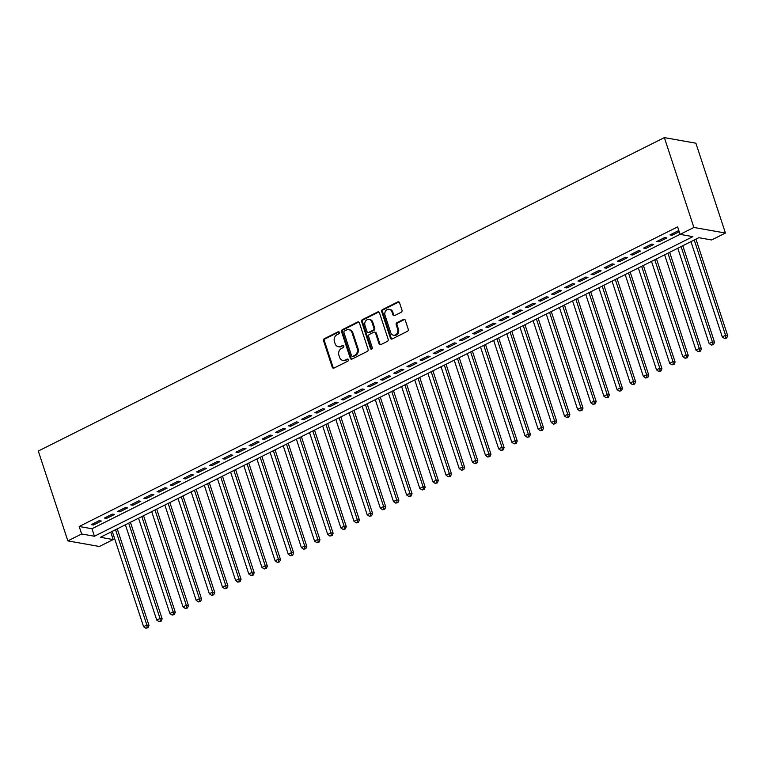 <?xml version="1.0" encoding="UTF-8"?>
<svg xmlns="http://www.w3.org/2000/svg" width="766" height="766" viewBox="0 0 766 766"><rect width="100%" height="100%" fill="white"/><g stroke="black" fill="none" stroke-linecap="round" stroke-linejoin="round"><path stroke-width="1.15" d="M339.328 332.377A1.13 0.958 -80 0 0 338.084 331.793L324.372 338.668A1.609 1.369 -80 0 0 323.558 340.784L332.262 367.24A1.609 1.369 -80 0 0 334.033 368.063L347.754 361.198A1.13 0.958 -80 0 0 347.075 359.139L345.303 360.02A5.161 4.385 -80 0 1 342.852 360.403A5.161 4.385 -80 0 1 339.625 357.387L338.898 355.185A5.161 4.385 -80 0 1 341.483 348.415L343.254 347.525A1.13 0.958 -80 0 0 342.584 345.466L340.803 346.356A5.161 4.385 -80 0 1 338.361 346.73A5.161 4.385 -80 0 1 335.125 343.723L334.407 341.512A5.161 4.385 -80 0 1 336.992 334.742L338.764 333.852A1.13 0.958 -80 0 0 339.328 332.377M339.032 331.908A1.13 0.958 -80 0 0 338.936 331.946L325.224 338.811A1.609 1.369 -80 0 0 324.411 340.927L333.114 367.393A1.609 1.369 -80 0 0 333.708 368.168M348.013 359.244A1.13 0.958 -80 0 0 347.927 359.283L345.303 360.02M343.522 345.581A1.13 0.958 -80 0 0 343.436 345.619L340.803 346.356M401.173 312.279A1.609 1.369 -80 0 0 401.978 310.163L399.536 302.742A1.609 1.369 -80 0 0 397.765 301.919L382.531 309.55A1.609 1.369 -80 0 0 381.717 311.666L390.421 338.122A1.609 1.369 -80 0 0 392.192 338.945L407.426 331.314A1.609 1.369 -80 0 0 408.24 329.198L405.291 320.236A1.609 1.369 -80 0 0 403.51 319.412L396.999 322.678A1.609 1.369 -80 0 0 396.185 324.794L397.65 329.236A4.318 3.667 -80 0 1 396.989 333.574A4.318 3.667 -80 0 1 393.446 335.211A4.318 3.667 -80 0 1 390.746 332.693L385.011 315.276A4.318 3.667 -80 0 1 385.671 310.939A4.318 3.667 -80 0 1 389.224 309.301A4.318 3.667 -80 0 1 391.924 311.819L392.872 314.721A1.609 1.369 -80 0 0 394.653 315.544L401.173 312.279M680.084 234.377L693.891 227.464L664.352 137.612L38.3 451.04L67.839 540.892L81.656 533.979L94.438 536.238L692.866 236.637L680.084 234.377L677.623 226.889L79.185 526.491L81.656 533.979M359.388 322.84A1.609 1.369 -80 0 0 357.617 322.017L342.383 329.648A1.609 1.369 -80 0 0 341.569 331.764L350.273 358.22A1.609 1.369 -80 0 0 352.044 359.043L367.278 351.422A1.609 1.369 -80 0 0 368.082 349.306L359.388 322.84M362.452 319.594L377.686 311.973A1.609 1.369 -80 0 1 379.467 312.796L388.161 339.252A1.609 1.369 -80 0 1 387.357 341.368L380.836 344.633A1.609 1.369 -80 0 1 379.055 343.81L375.531 333.076A1.609 1.369 -80 0 0 373.76 332.252L369.432 334.416A1.609 1.369 -80 0 0 368.628 336.533L372.295 347.707A1.13 0.958 -80 0 1 370.495 348.616L361.648 321.71A1.609 1.369 -80 0 1 362.452 319.594L363.304 319.748L378.538 312.116L377.686 311.973M99.178 520.669L91.288 524.624L93.423 524.997L101.313 521.052L99.178 520.669M112.334 514.082L104.444 518.036L106.57 518.419L114.46 514.465L112.334 514.082M125.48 507.504L117.591 511.449L119.726 511.832L127.616 507.877L125.48 507.504M138.636 500.916L130.747 504.871L132.872 505.244L140.772 501.29L138.636 500.916M151.792 494.329L143.893 498.283L146.028 498.656L153.918 494.712L151.792 494.329M164.939 487.75L157.049 491.695L159.184 492.078L167.074 488.124L164.939 487.75M178.095 481.163L170.205 485.117L172.331 485.491L180.221 481.536L178.095 481.163M191.241 474.575L183.352 478.53L185.487 478.903L193.377 474.958L191.241 474.575M204.398 467.997L196.508 471.942L198.633 472.325L206.533 468.371L204.398 467.997M217.554 461.41L209.664 465.364L211.789 465.738L219.679 461.783L217.554 461.41M230.7 454.822L222.81 458.777L224.945 459.15L232.835 455.205L230.7 454.822M243.856 448.234L235.966 452.189L238.092 452.572L245.982 448.617L243.856 448.234M257.012 441.656L249.113 445.601L251.248 445.984L259.138 442.03L257.012 441.656M270.159 435.069L262.269 439.023L264.404 439.397L272.294 435.452L270.159 435.069M283.315 428.481L275.425 432.436L277.551 432.809L285.44 428.864L283.315 428.481M296.461 421.903L288.571 425.848L290.707 426.231L298.596 422.277L296.461 421.903M309.617 415.316L301.727 419.27L303.853 419.644L311.752 415.689L309.617 415.316M322.773 408.728L314.874 412.683L317.009 413.056L324.899 409.111L322.773 408.728M335.92 402.15L328.03 406.095L330.165 406.478L338.055 402.523L335.92 402.15M349.076 395.562L341.186 399.517L343.312 399.89L351.201 395.936L349.076 395.562M362.222 388.975L354.332 392.929L356.468 393.303L364.357 389.358L362.222 388.975M375.378 382.397L367.489 386.342L369.614 386.725L377.514 382.77L375.378 382.397M388.534 375.809L380.645 379.754L382.77 380.137L390.66 376.183L388.534 375.809M401.681 369.222L393.791 373.176L395.926 373.549L403.816 369.605L401.681 369.222M414.837 362.634L406.947 366.588L409.073 366.971L416.972 363.017L414.837 362.634M427.993 356.056L420.094 360.001L422.229 360.384L430.119 356.429L427.993 356.056M441.139 349.468L433.25 353.423L435.385 353.796L443.275 349.842L441.139 349.468M454.295 342.881L446.406 346.835L448.531 347.209L456.421 343.264L454.295 342.881M467.442 336.303L459.552 340.248L461.687 340.631L469.577 336.676L467.442 336.303M480.598 329.715L472.708 333.67L474.834 334.043L482.733 330.089L480.598 329.715M493.754 323.128L485.855 327.082L487.99 327.455L495.88 323.511L493.754 323.128M506.9 316.55L499.011 320.494L501.146 320.877L509.036 316.923L506.9 316.55M520.057 309.962L512.167 313.916L514.292 314.29L522.182 310.335L520.057 309.962M533.213 303.374L525.313 307.329L527.448 307.702L535.338 303.757L533.213 303.374M546.359 296.787L538.469 300.741L540.605 301.124L548.494 297.17L546.359 296.787M559.515 290.209L551.625 294.154L553.751 294.537L561.641 290.582L559.515 290.209M572.662 283.621L564.772 287.576L566.907 287.949L574.797 284.004L572.662 283.621M585.818 277.033L577.928 280.988L580.053 281.361L587.953 277.416L585.818 277.033M598.974 270.455L591.074 274.4L593.21 274.783L601.099 270.829L598.974 270.455M612.12 263.868L604.23 267.822L606.366 268.196L614.255 264.241L612.12 263.868M625.276 257.28L617.386 261.235L619.512 261.608L627.402 257.663L625.276 257.28M638.423 250.702L630.533 254.647L632.668 255.03L640.558 251.076L638.423 250.702M651.579 244.115L643.689 248.069L645.815 248.443L653.714 244.488L651.579 244.115M664.735 237.527L656.845 241.481L658.971 241.855L666.86 237.91L664.735 237.527M79.185 526.491L91.977 528.751L680.074 234.329M679.021 231.15L677.881 230.949L669.991 234.894L672.127 235.277L679.212 231.725M110.744 532.121L113.186 539.57L100.403 537.301L698.841 237.699L711.624 239.959L725.431 233.046L695.892 143.204L664.352 137.612M113.186 539.57L99.379 546.484L67.839 540.892M725.431 233.046L693.891 227.464M91.977 528.751L94.438 536.238M93.423 524.997L93.012 523.762M106.57 518.419L106.168 517.174M119.726 511.832L119.314 510.587M132.872 505.244L132.47 504.009M146.028 498.656L145.617 497.421M159.184 492.078L158.773 490.834M172.331 485.491L171.929 484.246M185.487 478.903L185.075 477.668M198.633 472.325L198.231 471.08M211.789 465.738L211.387 464.493M224.945 459.15L224.534 457.915M238.092 452.572L237.69 451.327M251.248 445.984L250.836 444.74M264.404 439.397L263.992 438.162M277.551 432.809L277.148 431.574M290.707 426.231L290.295 424.986M303.853 419.644L303.451 418.408M317.009 413.056L316.597 411.821M330.165 406.478L329.753 405.233M343.312 399.89L342.909 398.646M356.468 393.303L356.056 392.068M369.614 386.725L369.212 385.48M382.77 380.137L382.368 378.892M395.926 373.549L395.515 372.314M409.073 366.971L408.671 365.727M422.229 360.384L421.817 359.139M435.385 353.796L434.973 352.561M448.531 347.209L448.129 345.973M461.687 340.631L461.276 339.386M474.834 334.043L474.432 332.798M487.99 327.455L487.578 326.22M501.146 320.877L500.734 319.633M514.292 314.29L513.89 313.045M527.448 307.702L527.037 306.467M540.605 301.124L540.193 299.879M553.751 294.537L553.349 293.292M566.907 287.949L566.495 286.714M580.053 281.361L579.651 280.126M593.21 274.783L592.798 273.539M606.366 268.196L605.954 266.961M619.512 261.608L619.11 260.373M632.668 255.03L632.256 253.785M645.815 248.443L645.412 247.198M658.971 241.855L658.559 240.62M672.127 235.277L671.715 234.032M338.361 346.73L339.214 346.883A5.161 4.385 -80 0 0 341.655 346.51M342.852 360.403L343.704 360.556A5.161 4.385 -80 0 0 346.155 360.173M358.785 322.055A1.609 1.369 -80 0 0 358.469 322.17L343.235 329.801A1.609 1.369 -80 0 0 342.421 331.917L351.125 358.373A1.609 1.369 -80 0 0 351.718 359.158M344.48 330.998A1.13 0.958 -80 0 0 343.915 332.473L351.546 355.702A1.13 0.958 -80 0 0 352.791 356.276L354.658 355.338A5.161 4.385 -80 0 0 357.243 348.568L352.025 332.693A5.161 4.385 -80 0 0 348.798 329.677A5.161 4.385 -80 0 0 346.347 330.06L344.48 330.998M352.255 356.362L353.107 356.506A1.13 0.958 -80 0 0 353.643 356.429L352.791 356.276M348.798 329.677L349.65 329.83A5.161 4.385 -80 0 1 352.877 332.846L358.095 348.721A5.161 4.385 -80 0 1 355.51 355.491L353.643 356.429M374.526 332.138L375.378 332.291A1.609 1.369 -80 0 1 376.384 333.229L379.907 343.963A1.609 1.369 -80 0 0 380.51 344.748M363.304 319.748A1.609 1.369 -80 0 0 362.5 321.864L371.347 348.76A1.13 0.958 -80 0 0 371.644 349.229M371.874 321.94A4.318 3.667 -80 0 0 369.174 319.422A4.318 3.667 -80 0 0 365.621 321.059A4.318 3.667 -80 0 0 364.961 325.397L366.981 331.534A1.609 1.369 -80 0 0 368.752 332.358L373.08 330.194A1.609 1.369 -80 0 0 373.885 328.078L371.874 321.94L372.726 322.093A4.318 3.667 -80 0 0 370.026 319.575L369.174 319.422M367.996 332.482L368.848 332.626A1.609 1.369 -80 0 0 369.605 332.511L368.752 332.358M372.726 322.093L374.737 328.231A1.609 1.369 -80 0 1 373.932 330.347L369.605 332.511M389.224 309.301L390.076 309.454A4.318 3.667 -80 0 1 392.776 311.973L393.724 314.874A1.609 1.369 -80 0 0 394.327 315.659M393.446 335.211L394.298 335.364A4.318 3.667 -80 0 0 397.851 333.727A4.318 3.667 -80 0 0 398.502 329.39L397.65 329.236M404.687 319.451A1.609 1.369 -80 0 0 404.362 319.566L397.851 322.821A1.609 1.369 -80 0 0 397.037 324.947L398.502 329.39M398.942 301.957A1.609 1.369 -80 0 0 398.617 302.072L383.383 309.694A1.609 1.369 -80 0 0 382.569 311.81L391.273 338.275A1.609 1.369 -80 0 0 391.866 339.06M112.248 531.374L143.577 626.674L146.861 625.027L148.997 625.401L117.255 528.866M147.158 627.584L145.846 628.235L148.01 627.727L147.158 627.584L146.861 625.027L115.532 529.727M145.846 628.235L143.577 626.674M148.997 625.401L148.01 627.727M125.394 524.787L156.733 620.087L160.017 618.44L162.143 618.823L130.411 522.278M160.314 620.996L158.993 621.657L161.166 621.149L160.314 620.996L160.017 618.44L128.688 523.14M158.993 621.657L156.733 620.087M162.143 618.823L161.166 621.149M138.55 518.199L169.88 613.499L173.173 611.852L175.299 612.235L143.558 515.69M173.461 614.409L172.149 615.069L174.313 614.562L173.461 614.409L173.173 611.852L141.834 516.562M172.149 615.069L169.88 613.499M175.299 612.235L174.313 614.562M151.697 511.621L183.036 606.921L186.32 605.274L188.455 605.647L156.714 509.112M186.617 607.831L185.295 608.482L187.469 607.974L186.617 607.831L186.32 605.274L154.991 509.974M185.295 608.482L183.036 606.921M188.455 605.647L187.469 607.974M164.853 505.033L196.182 600.333L199.476 598.686L201.602 599.069L169.861 502.525M199.763 601.243L198.451 601.904L200.615 601.396L199.763 601.243L199.476 598.686L168.137 503.386M198.451 601.904L196.182 600.333M201.602 599.069L200.615 601.396M178.009 498.446L209.338 593.746L212.622 592.099L214.758 592.482L183.017 495.937M212.919 594.655L211.608 595.316L213.771 594.809L212.919 594.655L212.622 592.099L181.293 496.799M211.608 595.316L209.338 593.746M214.758 592.482L213.771 594.809M191.155 491.868L222.494 587.168L225.779 585.521L227.914 585.894L196.173 489.359M226.075 588.068L224.754 588.728L226.928 588.221L226.075 588.068L225.779 585.521L194.449 490.221M224.754 588.728L222.494 587.168M227.914 585.894L226.928 588.221M204.311 485.28L235.641 580.58L238.935 578.933L241.06 579.307L209.319 482.772M239.222 581.49L237.91 582.15L240.074 581.643L239.222 581.49L238.935 578.933L207.596 483.633M237.91 582.15L235.641 580.58M241.06 579.307L240.074 581.643M217.458 478.693L248.797 573.993L252.081 572.346L254.216 572.729L222.475 476.184M252.378 574.902L251.056 575.563L253.23 575.055L252.378 574.902L252.081 572.346L220.752 477.046M251.056 575.563L248.797 573.993M254.216 572.729L253.23 575.055M230.614 472.115L261.943 567.415L265.237 565.768L267.363 566.141L235.622 469.606M265.524 568.315L264.213 568.975L266.377 568.468L265.524 568.315L265.237 565.768L233.898 470.468M264.213 568.975L261.943 567.415M267.363 566.141L266.377 568.468M243.77 465.527L275.099 560.827L278.384 559.18L280.519 559.553L248.778 463.018M278.68 561.737L277.369 562.388L279.533 561.88L278.68 561.737L278.384 559.18L247.054 463.88M277.369 562.388L275.099 560.827M280.519 559.553L279.533 561.88M256.916 458.939L288.255 554.239L291.54 552.592L293.675 552.975L261.934 456.431M291.836 555.149L290.515 555.81L292.689 555.302L291.836 555.149L291.54 552.592L260.21 457.292M290.515 555.81L288.255 554.239M293.675 552.975L292.689 555.302M270.072 452.361L301.402 547.652L304.696 546.014L306.821 546.388L275.08 449.843M304.983 548.561L303.671 549.222L305.835 548.715L304.983 548.561L304.696 546.014L273.357 450.714M303.671 549.222L301.402 547.652M306.821 546.388L305.835 548.715M283.228 445.774L314.558 541.074L317.842 539.427L319.977 539.8L288.236 443.265M318.139 541.983L316.827 542.634L318.991 542.127L318.139 541.983L317.842 539.427L286.513 444.127M316.827 542.634L314.558 541.074M319.977 539.8L318.991 542.127M296.375 439.186L327.714 534.486L330.998 532.839L333.124 533.222L301.392 436.677M331.295 535.396L329.974 536.056L332.147 535.549L331.295 535.396L330.998 532.839L299.669 437.539M329.974 536.056L327.714 534.486M333.124 533.222L332.147 535.549M309.531 432.599L340.86 527.898L344.154 526.252L346.28 526.635L314.539 430.09M344.441 528.808L343.13 529.469L345.294 528.961L344.441 528.808L344.154 526.252L312.815 430.961M343.13 529.469L340.86 527.898M346.28 526.635L345.294 528.961M322.678 426.02L354.016 521.32L357.301 519.674L359.436 520.047L327.695 423.512M357.598 522.221L356.276 522.881L358.45 522.374L357.598 522.221L357.301 519.674L325.971 424.374M356.276 522.881L354.016 521.32M359.436 520.047L358.45 522.374M335.834 419.433L367.163 514.733L370.457 513.086L372.582 513.459L340.841 416.924M370.744 515.642L369.432 516.303L371.596 515.796L370.744 515.642L370.457 513.086L339.118 417.786M369.432 516.303L367.163 514.733M372.582 513.459L371.596 515.796M348.99 412.845L380.319 508.145L383.603 506.498L385.738 506.881L353.997 410.337M383.9 509.055L382.588 509.716L384.752 509.208L383.9 509.055L383.603 506.498L352.274 411.198M382.588 509.716L380.319 508.145M385.738 506.881L384.752 509.208M362.136 406.267L393.475 501.567L396.759 499.92L398.895 500.294L367.153 403.759M397.056 502.467L395.735 503.128L397.908 502.62L397.056 502.467L396.759 499.92L365.43 404.62M395.735 503.128L393.475 501.567M398.895 500.294L397.908 502.62M375.292 399.68L406.622 494.98L409.915 493.333L412.041 493.706L380.3 397.171M410.203 495.889L408.891 496.54L411.055 496.033L410.203 495.889L409.915 493.333L378.576 398.033M408.891 496.54L406.622 494.98M412.041 493.706L411.055 496.033M388.439 393.092L419.778 488.392L423.062 486.745L425.197 487.128L393.456 390.583M423.359 489.302L422.037 489.962L424.211 489.455L423.359 489.302L423.062 486.745L391.732 391.445M422.037 489.962L419.778 488.392M425.197 487.128L424.211 489.455M401.595 386.514L432.924 481.814L436.218 480.167L438.344 480.541L406.602 384.005M436.505 482.714L435.193 483.375L437.357 482.867L436.505 482.714L436.218 480.167L404.888 384.867M435.193 483.375L432.924 481.814M438.344 480.541L437.357 482.867M414.751 379.926L446.08 475.226L449.364 473.58L451.5 473.953L419.758 377.418M449.661 476.136L448.349 476.787L450.513 476.28L449.661 476.136L449.364 473.58L418.035 378.28M448.349 476.787L446.08 475.226M451.5 473.953L450.513 476.28M427.897 373.339L459.236 468.639L462.52 466.992L464.656 467.375L432.914 370.83M462.817 469.548L461.496 470.209L463.669 469.702L462.817 469.548L462.52 466.992L431.191 371.692M461.496 470.209L459.236 468.639M464.656 467.375L463.669 469.702M441.053 366.751L472.383 462.051L475.676 460.404L477.802 460.787L446.061 364.243M475.964 462.961L474.652 463.622L476.816 463.114L475.964 462.961L475.676 460.404L444.337 365.114M474.652 463.622L472.383 462.051M477.802 460.787L476.816 463.114M454.209 360.173L485.539 455.473L488.823 453.826L490.958 454.2L459.217 357.665M489.12 456.383L487.808 457.034L489.972 456.526L489.12 456.383L488.823 453.826L457.494 358.526M487.808 457.034L485.539 455.473M490.958 454.2L489.972 456.526M467.356 353.586L498.695 448.886L501.979 447.239L504.114 447.622L472.373 351.077M502.276 449.795L500.954 450.456L503.128 449.948L502.276 449.795L501.979 447.239L470.65 351.939M500.954 450.456L498.695 448.886M504.114 447.622L503.128 449.948M480.512 346.998L511.841 442.298L515.135 440.651L517.261 441.034L485.52 344.489M515.422 443.208L514.11 443.868L516.274 443.361L515.422 443.208L515.135 440.651L483.796 345.351M514.11 443.868L511.841 442.298M517.261 441.034L516.274 443.361M493.658 340.42L524.997 435.72L528.281 434.073L530.417 434.446L498.676 337.911M528.578 436.62L527.257 437.281L529.43 436.773L528.578 436.62L528.281 434.073L496.952 338.773M527.257 437.281L524.997 435.72M530.417 434.446L529.43 436.773M506.814 333.832L538.144 429.132L541.438 427.485L543.563 427.859L511.822 331.324M541.725 430.042L540.413 430.703L542.577 430.195L541.725 430.042L541.438 427.485L510.099 332.185M540.413 430.703L538.144 429.132M543.563 427.859L542.577 430.195M519.97 327.245L551.3 422.545L554.584 420.898L556.719 421.281L524.978 324.736M554.881 423.454L553.569 424.115L555.733 423.608L554.881 423.454L554.584 420.898L523.255 325.598M553.569 424.115L551.3 422.545M556.719 421.281L555.733 423.608M533.117 320.667L564.456 415.967L567.74 414.32L569.875 414.693L538.134 318.158M568.037 416.867L566.716 417.527L568.889 417.02L568.037 416.867L567.74 414.32L536.411 319.02M566.716 417.527L564.456 415.967M569.875 414.693L568.889 417.02M546.273 314.079L577.602 409.379L580.896 407.732L583.022 408.106L551.281 311.57M581.183 410.289L579.872 410.94L582.036 410.432L581.183 410.289L580.896 407.732L549.557 312.432M579.872 410.94L577.602 409.379M583.022 408.106L582.036 410.432M559.429 307.492L590.758 402.792L594.043 401.145L596.178 401.528L564.437 304.983M594.339 403.701L593.028 404.362L595.192 403.854L594.339 403.701L594.043 401.145L562.713 305.845M593.028 404.362L590.758 402.792M596.178 401.528L595.192 403.854M572.575 300.914L603.905 396.204L607.199 394.567L609.324 394.94L577.583 298.395M607.486 397.114L606.174 397.774L608.348 397.267L607.486 397.114L607.199 394.567L575.869 299.267M606.174 397.774L603.905 396.204M609.324 394.94L608.348 397.267M585.731 294.326L617.061 389.626L620.355 387.979L622.48 388.352L590.739 291.817M620.642 390.536L619.33 391.187L621.494 390.679L620.642 390.536L620.355 387.979L589.016 292.679M619.33 391.187L617.061 389.626M622.48 388.352L621.494 390.679M598.878 287.738L630.217 383.038L633.501 381.391L635.636 381.774L603.895 285.23M633.798 383.948L632.477 384.609L634.65 384.101L633.798 383.948L633.501 381.391L602.172 286.091M632.477 384.609L630.217 383.038M635.636 381.774L634.65 384.101M612.034 281.151L643.363 376.451L646.657 374.804L648.783 375.187L617.042 278.642M646.944 377.36L645.633 378.021L647.797 377.514L646.944 377.36L646.657 374.804L615.318 279.513M645.633 378.021L643.363 376.451M648.783 375.187L647.797 377.514M625.19 274.573L656.519 369.873L659.804 368.226L661.939 368.599L630.198 272.064M660.101 370.773L658.789 371.433L660.953 370.926L660.101 370.773L659.804 368.226L628.474 272.926M658.789 371.433L656.519 369.873M661.939 368.599L660.953 370.926M638.337 267.985L669.675 363.285L672.96 361.638L675.095 362.012L643.354 265.476M673.257 364.195L671.935 364.855L674.109 364.348L673.257 364.195L672.96 361.638L641.63 266.338M671.935 364.855L669.675 363.285M675.095 362.012L674.109 364.348M651.493 261.397L682.822 356.697L686.116 355.051L688.241 355.434L656.5 258.889M686.403 357.607L685.091 358.268L687.255 357.76L686.403 357.607L686.116 355.051L654.777 259.751M685.091 358.268L682.822 356.697M688.241 355.434L687.255 357.76M664.639 254.819L695.978 350.119L699.262 348.473L701.397 348.846L669.656 252.311M699.559 351.02L698.238 351.68L700.411 351.173L699.559 351.02L699.262 348.473L667.933 253.173M698.238 351.68L695.978 350.119M701.397 348.846L700.411 351.173M677.795 248.232L709.125 343.532L712.418 341.885L714.544 342.258L682.803 245.723M712.706 344.441L711.394 345.093L713.558 344.585L712.706 344.441L712.418 341.885L681.079 246.585M711.394 345.093L709.125 343.532M714.544 342.258L713.558 344.585M690.951 241.644L722.281 336.944L725.565 335.297L727.7 335.68L695.959 239.136M725.862 337.854L724.55 338.515L726.714 338.007L725.862 337.854L725.565 335.297L694.235 239.997M724.55 338.515L722.281 336.944M727.7 335.68L726.714 338.007M338.936 331.946L338.084 331.793M347.927 359.283L347.075 359.139M343.436 345.619L342.584 345.466M333.114 367.393L332.262 367.24M324.411 340.927L323.558 340.784M325.224 338.811L324.372 338.668M351.125 358.373L350.273 358.22M342.421 331.917L341.569 331.764M343.235 329.801L342.383 329.648M358.469 322.17L357.617 322.017M355.51 355.491L354.658 355.338M358.095 348.721L357.243 348.568M352.877 332.846L352.025 332.693M379.907 343.963L379.055 343.81M376.384 333.229L375.531 333.076M371.347 348.76L370.495 348.616M362.5 321.864L361.648 321.71M373.932 330.347L373.08 330.194M374.737 328.231L373.885 328.078M393.724 314.874L392.872 314.721M392.776 311.973L391.924 311.819M397.037 324.947L396.185 324.794M397.851 322.821L396.999 322.678M404.362 319.566L403.51 319.412M391.273 338.275L390.421 338.122M382.569 311.81L381.717 311.666M383.383 309.694L382.531 309.55M398.617 302.072L397.765 301.919"/></g></svg>
